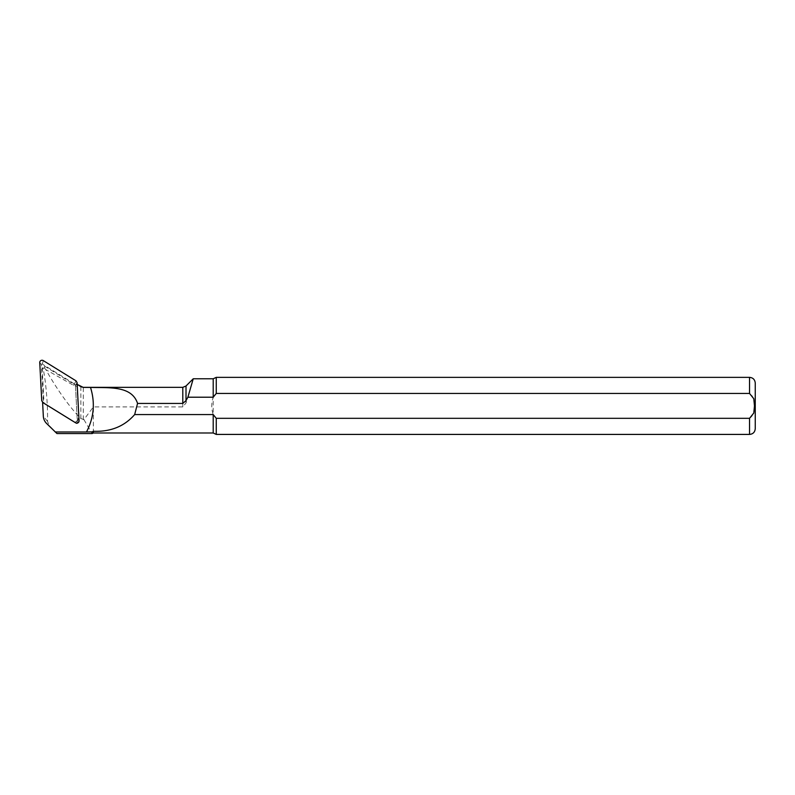 <?xml version="1.0" encoding="UTF-8"?>
<svg xmlns="http://www.w3.org/2000/svg" width="795" height="795" viewBox="0 0 795 795"><rect width="100%" height="100%" fill="white"/><g stroke="black" fill="none" stroke-linecap="round" stroke-linejoin="round"><path stroke-width="0.6" stroke-dasharray="3.98 2.98" d="M77.175 384.392L75.972 384.104L75.426 385.158A30.2 29.822 180 0 1 73.905 384.273L44.838 366.306A1.759 1.739 -0 0 0 42.155 367.866L44.023 403.463L42.602 402.429M93.383 432.987L93.383 406.901L83.922 419.621L80.861 418.508C67.287 405.092 53.106 382.783 45.871 369.645L73.627 385.376C77.711 386.946 78.486 386.519 75.972 384.104M45.871 369.645L44.421 367.976C43.397 367.727 42.97 368.095 43.169 369.099C45.852 380.626 47.998 406.414 47.501 421.32L49.23 425.603L56.962 433.563M83.922 419.621L92.141 433.563M187.888 397.212C195.729 370.043 194.556 375.409 186.01 402.995L182.79 406.901L93.383 406.901M216.26 434.418L216.26 418.319L749.546 418.319C756.681 413.807 756.661 397.888 749.546 393.446L216.26 393.446L213.209 397.212L213.209 378.788M213.209 432.987L213.209 397.212C211.311 402.995 211.311 408.779 213.209 414.563L216.26 418.319M216.26 393.446L216.26 377.357M755.25 383.061L755.25 428.704M76.936 384.243L78.705 417.882A3.736 3.697 180 0 1 72.981 421.211L44.023 403.463M75.426 385.158L77.244 419.82A2.286 2.256 180 0 1 73.756 421.847M39.75 362.609L41.419 364.657L43.367 401.932L41.747 400.75M41.419 364.657A0.616 0.606 180 0 1 42.354 364.11L74.402 383.906L75.455 385.694L77.075 382.624M79.073 420.764L77.413 422.97L75.455 385.694M77.413 422.97A0.616 0.606 180 0 1 76.469 423.516L44.431 403.721L43.367 401.932M73.627 385.376L73.905 384.273M44.421 367.976L44.838 366.306M43.169 369.099L42.155 367.866M47.501 421.32L43.328 416.212M80.861 418.508L80.861 386.648M49.23 425.603L46.597 423.467M83.286 419.621L83.286 387.344M749.546 434.418L749.546 418.319M749.546 393.446L749.546 377.357M186.01 402.995L186.01 386.002M182.79 406.901L182.79 387.344M78.705 417.882L77.244 419.82M43.238 360.582L42.354 364.11M76.022 380.845L74.402 383.906M75.585 422.791L76.469 423.516M43.01 402.687L44.431 403.721M76.409 421.678L77.334 420.943M77.185 423.477L78.238 422.632M44.282 403.622L42.94 402.638"/><path stroke-width="1.19" d="M72.981 421.211L42.602 402.429L43.328 416.212A11.2 11.06 -0 0 0 46.597 423.467L56.962 433.563L92.141 433.563L92.141 431.864L93.383 431.258L93.383 432.987L92.141 433.563M55.193 431.963L86.486 431.963C93.959 417.673 95.301 402.827 90.511 387.423L83.286 387.423L76.936 384.243M93.383 431.258C110.634 431.933 124.388 426.378 134.663 414.563L213.209 414.563L213.209 432.987L93.383 432.987M213.209 397.212L187.888 397.212L193.235 378.788L213.209 378.788L213.209 397.212L216.26 393.446L749.546 393.446L753.769 398.722L754.485 405.887L753.769 413.032L749.546 418.319L216.26 418.319L216.26 434.418L213.209 432.987M216.26 418.319L213.209 414.563M213.209 378.788L216.26 377.357L216.26 393.446M749.546 418.319L749.546 434.418C753.014 434.08 754.912 432.172 755.25 428.704L755.25 383.061C754.912 379.593 753.014 377.695 749.546 377.357L749.546 393.446M187.888 397.212L186.01 400.62L182.79 403.433L137.565 403.433L134.663 414.563M90.511 387.423C109.621 387.91 131.732 385.615 137.565 403.433M86.486 431.963L92.141 431.864M42.811 402.538L75.585 422.791A2.286 2.256 -0 0 0 79.073 420.764L77.075 382.624L76.022 380.845L43.238 360.582A2.286 2.256 -0 0 0 39.75 362.609L41.747 400.75L43.01 402.687M186.01 400.62L186.01 386.002L182.79 387.344L83.286 387.344L80.861 386.728M182.79 387.344L182.79 403.433M80.861 386.648L77.165 384.343M749.546 434.418L216.26 434.418M749.546 377.357L216.26 377.357M186.01 386.002L193.235 378.788"/></g></svg>

